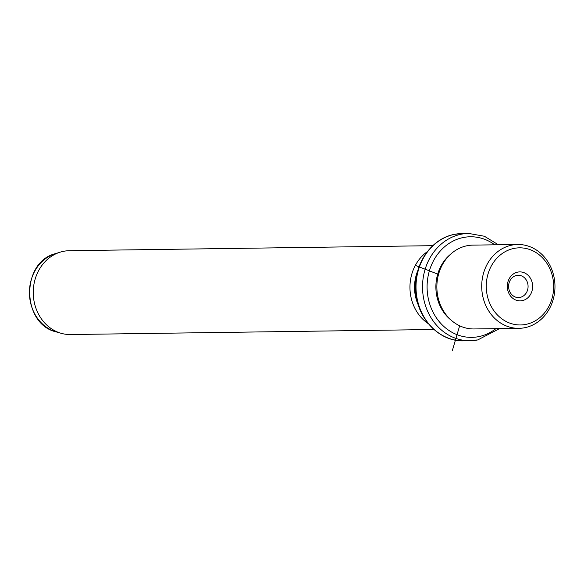 <?xml version="1.0" encoding="UTF-8"?>
<svg xmlns="http://www.w3.org/2000/svg" width="584" height="584" viewBox="0 0 584 584"><rect width="100%" height="100%" fill="white"/><g stroke="black" fill="none" stroke-linecap="round" stroke-linejoin="round"><path stroke-width="0.88" d="M511.19 293.949A11.147 9.738 -90.8 0 1 509.387 281.992A11.147 9.738 -90.8 0 1 518.183 275.268A11.147 9.738 -90.8 0 1 525.49 278.882A11.147 9.738 89.2 0 1 527.294 290.839A11.147 9.738 89.2 0 1 518.49 297.563A11.147 9.738 89.2 0 1 511.19 293.949M514.088 248.397A38.566 33.697 89.2 0 0 486.786 292.986A38.566 33.697 89.2 0 0 525.856 324.39A38.566 33.697 89.2 0 0 553.15 279.802A38.566 33.697 89.2 0 0 514.088 248.397M529.272 276.59A14.498 12.666 89.2 0 0 511.365 275.714A14.498 12.666 89.2 0 0 510.671 296.197A14.498 12.666 89.2 0 0 528.571 297.073A14.498 12.666 89.2 0 0 529.272 276.59M524.731 327.719A41.917 36.624 -90.8 0 1 518.92 328.332A41.917 36.624 -90.8 0 1 481.88 290.263A41.917 36.624 -90.8 0 1 511.942 245.112A41.917 36.624 -90.8 0 1 517.76 244.499A41.917 36.624 -90.8 0 1 554.8 282.568A41.917 36.624 -90.8 0 1 524.731 327.719M517.76 244.499L472.916 245.119A41.917 36.624 89.2 0 0 467.098 245.733A41.917 36.624 89.2 0 0 437.029 290.883A41.917 36.624 89.2 0 0 474.069 328.953L518.92 328.332M450.322 254.471A40.245 35.164 89.2 0 0 451.228 320.229M417.903 270.414A38.566 33.697 89.2 0 0 418.378 305.191M428.291 323.646A41.917 36.624 -90.8 0 1 427.291 251.689M432.773 245.674L69.299 250.711A41.917 36.624 89.2 0 0 63.481 251.324A41.917 36.624 89.2 0 0 60.064 252.193A41.917 36.624 89.2 0 0 33.252 293.132A41.917 36.624 89.2 0 0 61.189 333.311A41.917 36.624 89.2 0 0 70.452 334.537L433.934 329.507M459.652 325.784L452.359 350.561M437.715 274.1L415.501 265.45M494.757 244.82A50.304 43.953 89.2 0 0 463.375 237.506A50.304 43.953 89.2 0 0 427.765 295.665A50.304 43.953 89.2 0 0 478.719 336.632A50.304 43.953 89.2 0 0 495.918 328.646M498.371 244.769L484.384 236.25L468.675 233.439A53.655 46.881 89.2 0 0 461.229 234.228A53.655 46.881 89.2 0 0 422.743 292.015A53.655 46.881 89.2 0 0 470.156 340.742A53.655 46.881 89.2 0 0 477.602 339.961M463.638 340.837C438.336 341.874 415.574 316.681 415.596 288.335C414.582 262.734 431.999 238.316 454.564 234.33L462.148 233.534A53.655 46.881 89.2 0 0 454.71 234.315A53.655 46.881 89.2 0 0 416.224 292.109A53.655 46.881 89.2 0 0 463.638 340.837L477.741 339.946L499.532 328.602M60.064 252.193L55.29 253.69A40.442 35.332 89.2 0 0 29.426 293.183A40.442 35.332 89.2 0 0 56.378 331.946L61.189 333.311M462.148 233.534L468.675 233.439M55.29 253.69C20.63 262.34 21.484 324.259 56.378 331.946"/></g></svg>
